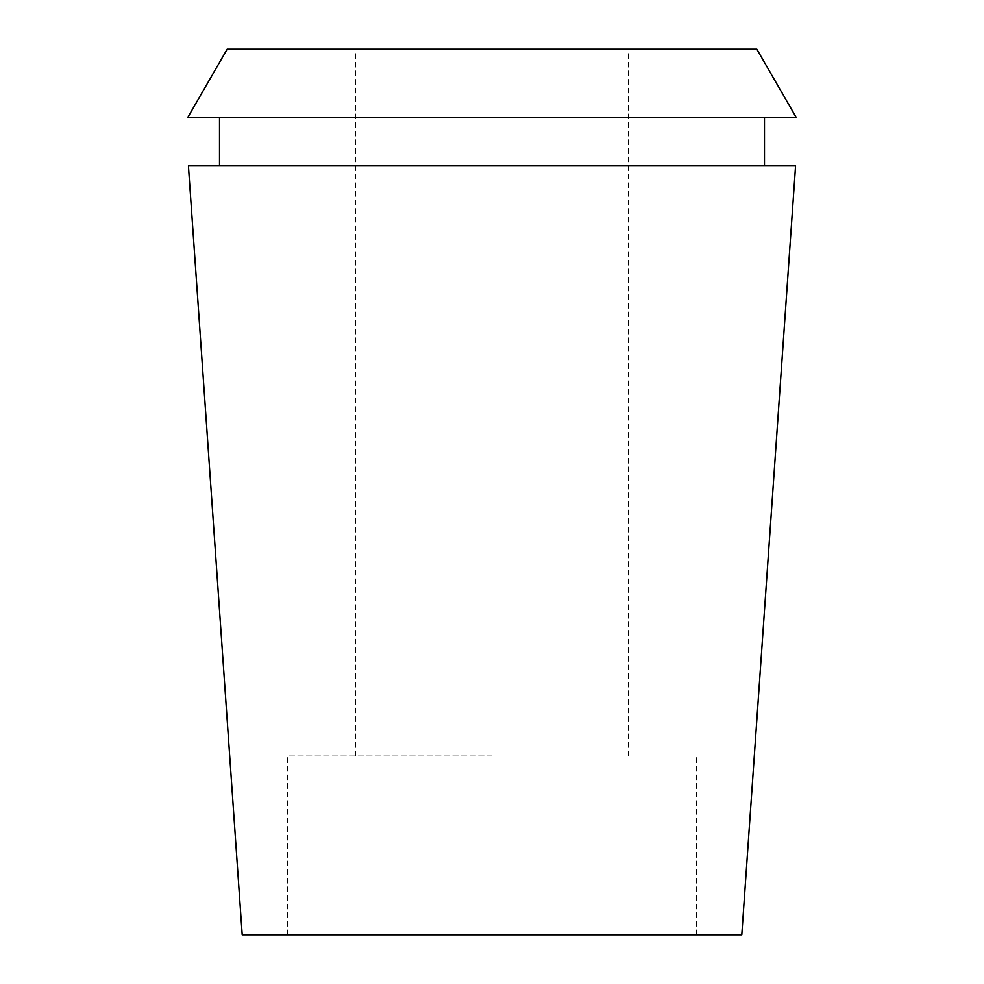 <?xml version="1.0" encoding="UTF-8"?>
<svg xmlns="http://www.w3.org/2000/svg" width="984" height="984" viewBox="0 0 984 984"><rect width="100%" height="100%" fill="white"/><g stroke="black" fill="none" stroke-linecap="round" stroke-linejoin="round"><path stroke-width="0.74" stroke-dasharray="4.92 3.69" d="M741.801 934.8L242.199 934.8M492 755.983L287.635 755.983L492 755.983M227.169 49.2L756.831 49.2M796.154 117.317L187.846 117.317M492 117.317L219.506 117.317L492 117.317M188.424 165.902L795.576 165.902M696.364 934.8L696.364 755.983M287.635 934.8L287.635 755.983M628.247 755.983L628.247 49.2M355.753 755.983L355.753 49.2"/><path stroke-width="1.48" d="M756.831 49.2L227.169 49.2L187.846 117.317L796.154 117.317L756.831 49.2M795.576 165.902L188.424 165.902L242.199 934.8L741.801 934.8L795.576 165.902M764.494 165.902L764.494 117.317M219.506 165.902L219.506 117.317"/></g></svg>
